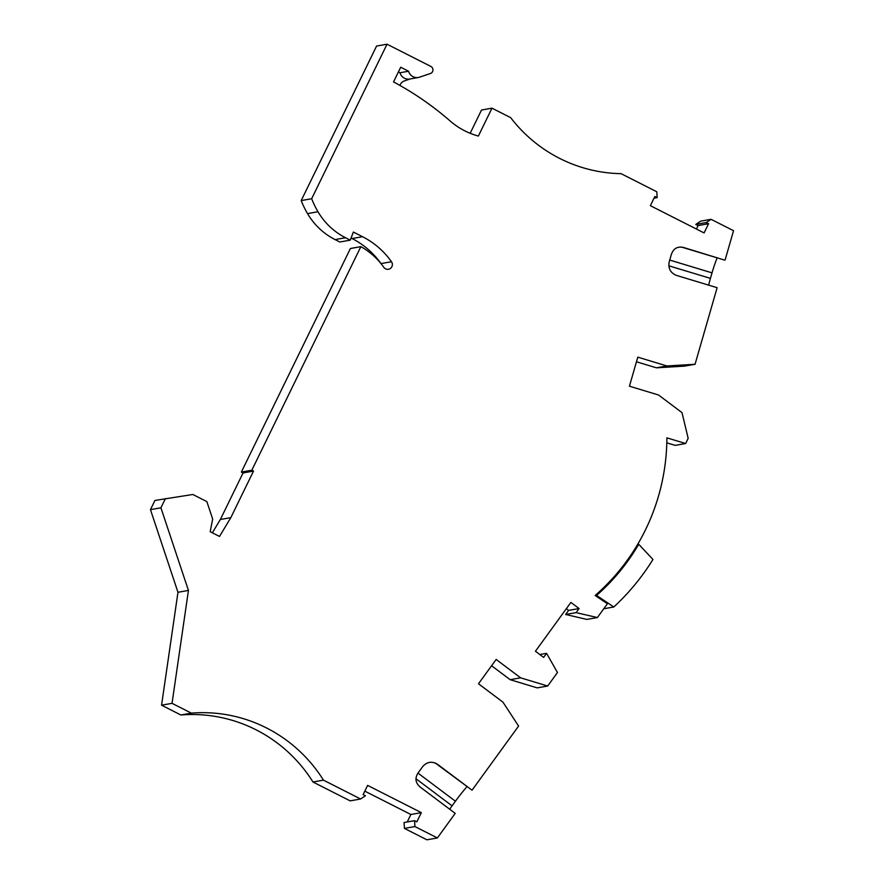 <?xml version="1.0" encoding="UTF-8"?>
<svg xmlns="http://www.w3.org/2000/svg" width="884" height="884" viewBox="0 0 884 884"><rect width="100%" height="100%" fill="white"/><g stroke="black" fill="none" stroke-linecap="round" stroke-linejoin="round"><path stroke-width="1.33" d="M636.458 361.777L656.447 367.821L666.923 365.965L695.056 364.274L717.123 287.698L676.205 275.322C670.293 272.703 667.972 268.183 669.243 261.73L671.133 255.2A27.912 4.486 106.8 0 1 670.978 255.708M656.447 367.821L684.592 366.131L695.056 364.274M350.407 248.503L360.871 246.647L251.829 470.222L241.354 472.078L350.407 248.503M381.192 263.863A4.818 4.729 79.9 0 0 381.015 263.598L391.479 261.73A4.818 4.729 79.9 0 1 388.485 269.266A4.818 4.729 79.9 0 1 383.8 267.322A70.256 69.118 79.9 0 0 360.871 246.647M414.541 820.672L404.065 822.529L404.441 828.407L414.916 826.551L414.541 820.672L416.85 821.844L421.337 812.639L410.872 814.495L364.816 791.136M407.226 821.976L410.872 814.495M671.133 255.2C673.144 248.459 677.498 245.951 684.172 247.664L724.648 260.117L681.277 247.001M708.648 285.134A27.912 4.486 106.8 0 1 710.438 278.383L712.029 272.858A27.912 4.486 106.8 0 1 717.145 257.852M666.923 365.965L637.795 357.158L629.43 386.197L658.547 395.004L681.995 412.618L688.172 438.342L685.653 443.525L666.89 437.845A209.817 206.403 79.9 0 1 595.12 595.496L607.407 603.739L597.374 617.562L576.114 612.623L565.638 614.479L568.6 610.402L579.075 608.546L576.114 612.623M565.638 614.479L586.899 619.419L597.374 617.562M311.665 198.723L387.037 44.2L376.573 46.056L301.201 200.58L311.665 198.723A91.439 89.947 79.9 0 0 317.986 211.74A67.372 66.278 79.9 0 0 345.545 237.741L350.274 240.139L353.379 232.05L362.539 236.702A79.88 78.588 79.9 0 1 391.479 261.73M350.274 240.139L339.81 241.995L335.08 239.597L345.545 237.741M312.98 782.009A144.368 142.026 79.9 0 0 180.866 714.99L191.342 713.134A144.368 142.026 79.9 0 1 323.445 780.141L312.98 782.009L350.152 800.86L360.617 799.003L323.445 780.141M579.075 608.546L570.898 602.413L535.439 651.254L543.616 657.387L546.566 653.32L557.461 672.536L547.671 686.017L537.207 687.874L510.145 679.686L520.61 677.829L496.156 659.453L478.487 683.774L502.952 702.15L518.599 726.062L472.034 790.208L435.204 762.958M510.145 679.686L491.581 665.74M470.166 133.296L481.515 110.025L491.979 108.168L478.377 136.059A72.19 71.007 79.9 0 1 450.155 120.986A308.947 303.93 79.9 0 0 393.535 81.914L400.706 67.228L408.596 71.228A8.663 8.52 79.9 0 0 419.546 77.173L430.375 73.516A3.845 3.79 79.9 0 0 430.839 66.422L387.037 44.2M421.337 812.639L367.622 785.39L363.125 794.594L365.435 795.766L360.617 799.003M177.971 592.28L161.562 705.189L172.037 703.332L188.436 590.413L177.971 592.28L150.457 509.648L154.943 500.454L192.845 494.488L206.856 501.593L212.668 519.052L210.182 531.715L219.519 536.444L230.812 517.648L253.52 471.084L251.829 470.222M212.359 532.809L220.348 519.505L230.812 517.648M220.348 519.505L243.056 472.94L241.354 472.078M243.056 472.94L253.52 471.084M725.09 260.04L733.543 230.713L711.079 219.309L706.261 222.547L708.57 223.718L704.084 232.934L650.359 205.674L654.856 196.469L657.166 197.64L656.79 191.773L621.076 173.662A144.368 142.026 79.9 0 1 510.665 117.649L491.979 108.168M654.005 198.204L657.166 197.64M547.671 686.017L520.61 677.829M381.015 263.598A79.88 78.588 79.9 0 0 352.075 238.558L351.07 238.05M180.866 714.99L161.562 705.189M301.201 200.58A91.439 89.947 79.9 0 0 307.522 213.597A67.372 66.278 79.9 0 0 335.08 239.597M696.415 229.044L698.106 225.586L708.57 223.718M711.079 219.309L700.614 221.177L695.796 224.414L698.106 225.586M666.812 442.851L675.188 445.381L685.653 443.525M566.335 608.7L568.6 610.402M404.441 828.407L426.906 839.8L437.381 837.944L414.916 826.551M172.037 703.332L191.342 713.134M408.596 71.228L399.999 72.753A8.663 8.52 79.9 0 0 409.723 79.019L418.32 77.494M546.566 653.32L539.793 654.525M410.353 78.908L404.397 80.919A7.216 7.105 79.9 0 0 399.944 85.439M418.607 772.196A27.912 3.448 -53.1 0 0 418.917 771.787L418.607 772.196C414.552 777.909 415.215 782.97 420.585 787.357L455.216 813.368L437.381 837.944M418.917 771.787L422.585 766.726C426.85 761.809 431.801 760.969 437.403 764.196L472.034 790.208M188.436 590.413L160.921 507.792L165.407 498.598M398.397 71.947L399.999 72.753M706.261 222.547L695.796 224.414M150.457 509.648L160.921 507.792M466.907 786.771A27.912 3.448 -53.1 0 0 455.426 801.224L452.067 805.854A27.912 3.448 -53.1 0 0 449.68 809.214M598.623 592.755A210.779 207.353 79.9 0 0 632.093 553.296M613.805 606.988A230.989 227.232 79.9 0 0 652.956 559.473L638.734 544.279A210.779 207.353 79.9 0 1 596.589 595.44L613.805 606.988L603.75 608.767M595.363 595.661L596.589 595.44M637.596 544.478L638.734 544.279M712.029 272.858L669.729 260.062M668.845 265.808L710.438 278.383M352.075 238.558L362.539 236.702M307.522 213.597L317.986 211.74M417.977 773.091L455.426 801.224M452.067 805.854L415.944 778.716"/></g></svg>
